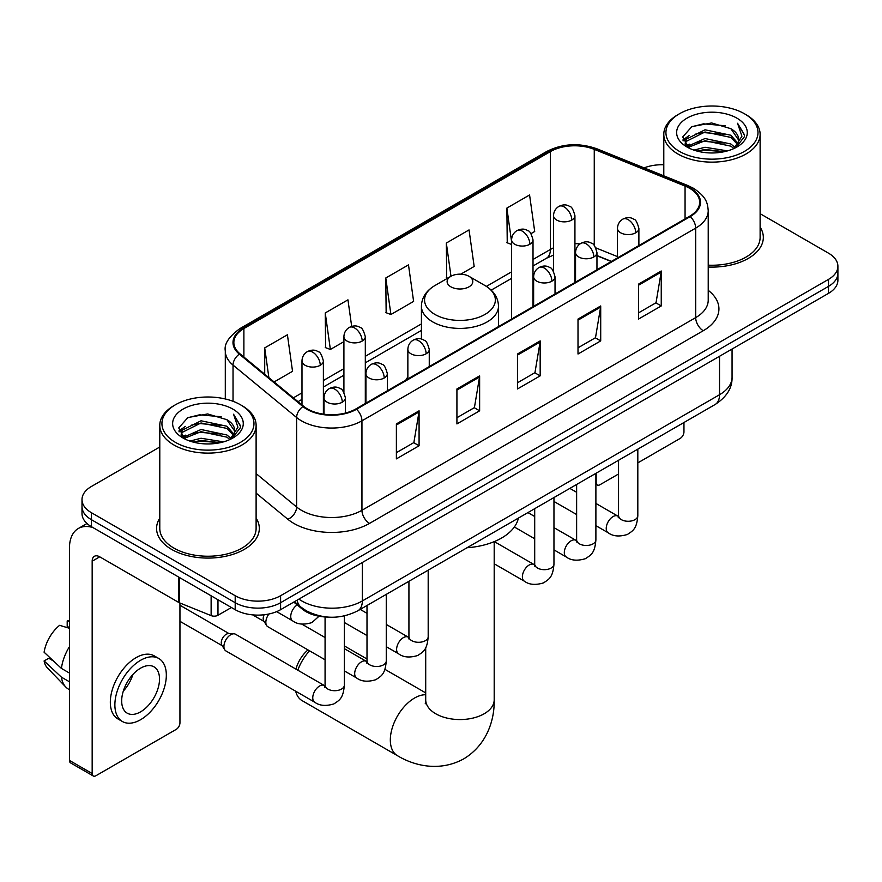 <?xml version="1.0" encoding="UTF-8"?>
<svg xmlns="http://www.w3.org/2000/svg" width="882" height="882" viewBox="0 0 882 882"><rect width="100%" height="100%" fill="white"/><g stroke="black" fill="none" stroke-linecap="round" stroke-linejoin="round"><path stroke-width="1.32" d="M407.859 376.978A56.724 32.744 0 0 0 405.852 380.087M611.215 261.524L596.96 255.758M327.63 617.069A32.105 18.533 180 0 1 302.372 609.175L293.772 602.086M159.785 446.998L91.408 486.478A32.105 18.533 0 0 0 82.004 499.587L82.004 513.567A32.105 18.533 0 0 0 91.408 526.675L235.196 609.694A32.105 18.533 0 0 0 280.597 609.694L828.496 293.364A32.105 18.533 0 0 0 837.9 280.255L837.9 273.266A32.105 18.533 0 0 1 828.496 286.374A32.105 18.533 0 0 0 837.9 273.266L837.9 266.276A32.105 18.533 0 0 0 828.496 253.167L760.119 213.687M82.004 499.587A32.105 18.533 0 0 0 91.408 512.696L235.196 595.714A32.105 18.533 0 0 0 280.597 595.714L280.597 602.704L828.496 286.374L280.597 602.704A32.105 18.533 0 0 1 235.196 602.704A32.105 18.533 0 0 0 280.597 602.704L280.597 609.694M91.408 512.696L91.408 519.685L235.196 602.704L91.408 519.685A32.105 18.533 0 0 1 82.004 506.577A32.105 18.533 0 0 0 91.408 519.685L91.408 526.675M159.785 518.109A51.365 29.657 0 0 0 156.577 528.428A51.365 29.657 0 0 0 171.626 549.398A51.365 29.657 0 0 0 227.611 555.825A51.365 29.657 0 0 0 259.319 528.428A51.365 29.657 0 0 0 256.111 518.109A51.365 29.657 0 0 1 259.319 528.428A51.365 29.657 0 0 1 227.611 555.825A51.365 29.657 0 0 1 171.626 549.398A51.365 29.657 0 0 1 156.577 528.428A51.365 29.657 0 0 1 159.785 518.109M689.625 188.285A34.244 19.768 180 0 1 699.658 202.265A34.244 19.768 180 0 1 689.625 216.255L355.898 408.928A34.244 19.768 180 0 1 303.628 406.293L240.047 353.869A34.244 19.768 180 0 1 233.851 342.525A34.244 19.768 180 0 1 243.884 328.545L550.401 151.583A34.244 19.768 180 0 1 594.259 149.367L685.06 186.069A34.244 19.768 180 0 1 689.625 188.285M690.231 187.943A35.104 20.264 0 0 0 685.546 185.672L594.744 148.959A35.104 20.264 0 0 0 549.795 151.23L243.278 328.192A35.104 20.264 0 0 0 239.342 354.145L302.923 406.569A35.104 20.264 0 0 0 356.504 409.281L690.231 216.597A35.104 20.264 0 0 0 690.231 187.943M396.382 423.911L396.382 458.872L419.082 445.763L419.082 410.814L396.382 423.911M396.382 452.664L413.867 442.577L418.994 411.971A8.566 4.939 -120 0 0 419.082 410.814M413.713 442.665L419.082 445.763M456.92 388.962L456.92 423.922L479.632 410.814L479.632 375.853L456.92 388.962M456.92 417.715L474.417 407.616L479.532 377.022A8.566 4.939 -120 0 0 479.632 375.853M474.262 407.705L479.632 410.814M638.546 284.103L638.546 319.052L661.246 305.955L661.246 270.995L638.546 284.103M638.546 312.856L656.032 302.758L661.158 272.152A8.566 4.939 -120 0 0 661.246 270.995M655.877 302.846L661.246 305.955M578.008 319.052L578.008 354.013L600.708 340.904L600.708 305.955L578.008 319.052M578.008 347.806L595.493 337.718L600.62 307.112A8.566 4.939 -120 0 0 600.708 305.955M595.339 337.806L600.708 340.904M517.469 354.013L517.469 388.962L540.17 375.853L540.17 340.904L517.469 354.013M517.469 382.766L534.955 372.667L540.082 342.062A8.566 4.939 -120 0 0 540.17 340.904M534.801 372.755L540.17 375.853M708.224 267.026A51.365 29.657 0 0 0 763.327 237.445A51.365 29.657 0 0 0 760.119 227.126A51.365 29.657 0 0 1 763.327 237.445A51.365 29.657 0 0 1 708.224 267.026M280.597 595.714L828.496 279.385A32.105 18.533 0 0 0 837.9 266.276M663.793 164.758A32.105 18.533 0 0 0 644.114 167.878M274.104 381.95L292.537 371.311L287.411 334.785L264.71 347.894L264.71 374.2M460.779 274.17L474.163 266.452L469.037 229.926L446.336 243.035L446.7 277.775M530.997 233.631L534.701 231.492L529.575 194.977L506.874 208.086L507.238 242.826M351.686 326.417L347.949 299.836L325.249 312.945L325.612 347.684M385.787 277.984L390.913 314.51L413.614 301.401L408.487 264.876L385.787 277.984L386.151 312.724M390.913 314.51L385.787 312.592M447.703 278.15L446.336 277.643M446.336 243.035L450.989 276.253M511.604 244.457L506.874 242.682M506.874 208.086L511.604 241.833M325.249 312.945L330.375 349.459L343.914 341.643M330.375 349.459L325.249 347.541M264.71 347.894L268.878 377.639M595.89 482.388L596.166 482.553A5.347 3.087 120 0 0 597.279 485.001A5.347 3.087 120 0 0 599.958 484.736L618.547 473.998M637.818 462.885L680.165 438.431A5.347 3.087 120 0 0 683.958 431.871L683.958 422.511M596.166 482.553L596.166 473.193M679.416 151.373A46.018 26.57 0 0 0 744.496 151.373A46.018 26.57 0 0 0 744.496 113.789L746.007 114.671A48.157 27.805 0 0 1 760.119 134.329A48.157 27.805 0 0 1 730.384 160.017A48.157 27.805 0 0 1 677.905 153.986A48.157 27.805 0 0 1 663.793 134.329A48.157 27.805 0 0 1 677.905 114.671L679.416 113.789A46.018 26.57 0 0 0 679.416 151.373M708.224 265.162A48.157 27.805 0 0 0 760.119 237.445L760.119 134.329M693.925 150.116L705.027 147.272L727.54 150.877M697.1 151.087L705.027 149.455L724.254 151.693L703.527 150.05L697.32 151.142M687.012 146.555L705.027 138.529L730.869 143.987L735.037 147.437M688.103 147.459L705.027 140.712L730.869 146.169L733.879 148.474M685.512 145.056L686.108 139.257L705.027 129.797L730.869 135.244L737.947 143.27M685.281 143.998L686.108 141.44L705.027 131.98L730.869 137.427L737.44 144.317M733.604 148.694A26.758 15.446 0 0 0 738.708 139.621A26.758 15.446 0 0 0 730.869 128.695L738.697 140.139M736.933 118.166A35.313 20.385 0 0 0 687.056 118.122A35.313 20.385 0 0 0 686.824 146.908A35.313 20.385 0 0 0 686.979 146.996A35.313 20.385 0 0 0 737.076 146.908A35.313 20.385 0 0 0 736.933 118.166M730.869 128.695L711.653 122.962L691.896 126.589L682.734 136.942L688.809 147.967M735.797 147.625L744.331 136.798L744.496 134.858L737.561 123.26L741.927 136.258L733.89 148.562M746.007 114.671L744.496 113.789A46.018 26.57 0 0 0 679.416 113.789M737.561 123.26L744.496 135.299M691.433 126.821L703.527 123.833L725.202 125.773M683.087 140.877L687.034 137.779M695.722 134.086L703.527 132.565L724.431 134.285M695.722 142.818L703.527 141.307L724.431 143.027M682.855 140.018L689.338 135.409M686.306 145.894L689.338 144.152M295.955 669.129A23.549 13.594 -60 0 1 307.994 649.913M309.582 650.839A34.244 19.768 120 0 0 297.807 670.199M295.679 691.212A34.244 19.768 120 0 0 302.074 700.617L397.418 755.665A34.244 19.768 -60 0 1 392.17 728.223A34.244 19.768 -60 0 1 414.551 698.037A34.244 19.768 -60 0 1 425.708 694.74M450.867 286.815A12.844 7.42 0 0 0 469.037 286.815A12.844 7.42 0 0 0 469.037 276.331L484.979 285.536A35.39 20.429 0 0 1 484.979 314.433A35.39 20.429 0 0 1 434.925 314.433A35.39 20.429 0 0 1 434.925 285.536C426.204 290.707 421.706 297.587 421.42 306.164A38.532 22.248 0 0 0 432.709 321.886A38.532 22.248 0 0 0 474.692 326.715A38.532 22.248 0 0 0 498.484 306.164C498.198 297.587 493.7 290.707 484.979 285.536L469.037 276.331A12.844 7.42 0 0 0 450.867 276.331A12.844 7.42 0 0 0 450.867 286.815M467.03 547.744A58.862 33.979 0 0 0 518.384 518.098M325.072 659.78L267.841 626.727A9.636 5.557 -60 0 1 266.629 625.536A9.636 5.557 -60 0 1 265.846 622.317A9.636 5.557 -60 0 1 268.9 614.004M266.629 625.536L263.762 620.939A6.957 4.013 -60 0 1 263.189 618.613A6.957 4.013 -60 0 1 264.115 614.776M223.918 646.528A9.636 5.557 -60 0 1 230.731 634.731A9.636 5.557 -60 0 1 233.917 633.805A9.636 5.557 -60 0 1 235.549 634.257L324.389 685.546A9.636 5.557 -60 0 0 320.001 685.788A9.636 5.557 -60 0 0 319.571 686.02A9.636 5.557 -60 0 0 313.275 694.509A9.636 5.557 -60 0 0 314.753 702.226L225.913 650.938A9.636 5.557 -60 0 1 224.712 649.747A9.636 5.557 -60 0 1 223.918 646.528M224.712 649.747L221.845 645.139A6.957 4.013 -60 0 1 221.272 642.813A6.957 4.013 -60 0 1 226.189 634.29A6.957 4.013 -60 0 1 228.482 633.629L233.917 633.805M217.975 599.749L217.975 615.261L231.415 607.511M93.007 527.601A42.81 24.718 -120 0 0 78.333 528.494A42.81 24.718 -120 0 0 69.457 548.086L69.457 760.427L92.169 773.536L92.169 561.195A10.705 6.174 60 0 1 94.385 556.299A10.705 6.174 60 0 1 99.732 556.829L178.859 602.516L178.859 577.17M92.169 773.536A5.347 3.087 120 0 0 93.272 775.984L70.571 762.886A5.347 3.087 -60 0 1 69.457 760.427M93.272 775.984A5.347 3.087 120 0 0 95.951 775.719L176.168 729.414A5.347 3.087 120 0 0 179.95 722.854L179.95 603.012M217.975 615.261A5.347 3.087 180 0 1 211.129 615.614L179.575 602.858A5.347 3.087 180 0 1 178.859 602.516M140.602 711.84A26.758 15.446 120 0 0 158.076 688.269A26.758 15.446 120 0 0 153.975 666.825A26.758 15.446 120 0 0 140.602 668.159A26.758 15.446 120 0 0 123.116 691.731A26.758 15.446 120 0 0 127.217 713.174A26.758 15.446 120 0 0 140.602 711.84M123.315 691.102A26.758 15.446 120 0 0 132.917 674.476M69.457 621.645L67.197 620.95L67.197 626.33L69.457 627.642M158.793 658.49L154.251 655.866A36.383 21.014 120 0 0 136.06 657.663A36.383 21.014 120 0 0 112.29 689.735A36.383 21.014 120 0 0 117.868 718.896L122.4 721.509A36.383 21.014 120 0 0 140.602 719.712A36.383 21.014 120 0 0 164.372 687.64A36.383 21.014 120 0 0 158.793 658.49A36.383 21.014 120 0 0 140.602 660.287A36.383 21.014 120 0 0 116.832 692.359A36.383 21.014 120 0 0 122.4 721.509M69.457 646.66A35.313 20.385 120 0 0 61.431 668.424L44.1 652.217A27.827 16.063 120 0 1 59.623 625.327L69.457 628.304M69.457 673.065L61.431 668.424M53.471 660.993L48.753 658.27L44.1 660.949L61.431 677.167L69.457 681.797M61.431 677.167A35.313 20.385 120 0 0 65.786 687.023A35.313 20.385 120 0 0 68.454 689.129L69.457 689.713M69.457 620.322A27.827 16.063 120 0 0 67.197 620.95M44.1 660.949A27.827 16.063 120 0 0 47.385 667.872L65.786 687.023M175.408 442.356A46.018 26.57 0 0 0 240.488 442.356A46.018 26.57 0 0 0 240.488 404.783L242.01 405.654A48.157 27.805 0 0 1 256.111 425.311A48.157 27.805 0 0 1 226.376 451A48.157 27.805 0 0 1 173.897 444.969A48.157 27.805 0 0 1 159.785 425.311A48.157 27.805 0 0 1 173.897 405.654L175.408 404.783A46.018 26.57 0 0 0 175.408 442.356M159.785 425.311L159.785 528.428A48.157 27.805 0 0 0 173.897 548.086A48.157 27.805 0 0 0 226.376 554.117A48.157 27.805 0 0 0 256.111 528.428L256.111 425.311M189.917 441.099L201.03 438.255L223.543 441.86M193.103 442.069L201.03 440.438L220.246 442.676M182.993 437.527L201.03 429.512L226.872 434.969L231.029 438.42M184.106 438.442L201.03 431.695L226.872 437.152L229.871 439.457M181.516 436.039L182.111 430.24L201.03 420.78L226.872 426.227L233.951 434.253M181.273 434.98L182.111 432.423L201.03 422.963L226.872 428.42L233.443 435.3M229.607 439.677A26.758 15.446 0 0 0 234.711 430.603A26.758 15.446 0 0 0 226.872 419.678L234.689 431.133M232.925 409.149A35.313 20.385 0 0 0 183.059 409.105A35.313 20.385 0 0 0 182.828 437.891A35.313 20.385 0 0 0 182.982 437.979A35.313 20.385 0 0 0 233.08 437.891A35.313 20.385 0 0 0 232.925 409.149M226.872 419.678L207.645 413.945L187.888 417.572L178.737 427.924L184.801 438.96M231.79 438.608L240.323 427.781L240.499 425.841L233.554 414.242L237.931 427.241L229.882 439.545M242.01 405.654L240.488 404.783A46.018 26.57 0 0 0 175.408 404.783M233.554 414.242L240.488 426.282M187.436 417.803L199.53 414.816L221.206 416.756M179.079 431.86L183.026 428.762M191.725 425.069L199.53 423.558L220.434 425.267M191.725 433.801L199.53 432.29L220.434 434.01M193.323 442.125L199.53 441.033L220.224 442.687M178.859 431L185.33 426.392M182.298 436.877L185.33 435.135M302.372 608.227L302.372 609.175M298.91 599.121A42.81 24.718 0 0 0 301.787 600.951A42.81 24.718 0 0 0 362.326 600.951L719.525 394.728A42.81 24.718 0 0 0 732.06 377.253C732.369 387.882 726.713 396.966 715.093 404.529L357.894 610.752A21.4 12.359 60 0 0 362.326 600.951L362.326 562.507M719.525 356.284L719.525 394.728A21.4 12.359 60 0 1 715.093 404.529M297.179 600.124A21.4 14.321 129.5 0 0 300.905 607.081L294.412 601.722M828.496 293.364L828.496 279.385M235.196 609.694L235.196 595.714M708.224 290.343A53.515 30.892 180 0 1 703.252 330.728L369.514 523.401A10.705 6.174 60 0 1 361.951 510.292L695.689 317.619A42.81 24.718 0 0 0 708.224 300.134L708.224 210.655A42.81 24.718 180 0 1 695.689 228.129A10.705 6.174 -120 0 0 690.231 216.597M369.514 523.401A53.515 30.892 180 0 1 293.838 523.401A53.515 30.892 180 0 1 287.852 519.278L256.111 493.104M302.923 406.569A10.705 7.155 129.5 0 0 296.617 417.517L296.617 506.996A42.81 24.718 0 0 0 301.412 510.292A42.81 24.718 0 0 0 361.951 510.292L361.951 420.813A42.81 24.718 180 0 1 296.617 417.517L233.035 365.093A42.81 24.718 180 0 1 225.296 350.915L225.296 398.951M708.224 210.655C707.529 203.301 706.846 197.182 693.472 188.285L687.839 185.551A10.705 5.016 112 0 0 685.546 185.672M687.839 185.551L597.037 148.849C579.309 142.575 562.484 143.479 546.564 151.572A10.705 6.174 60 0 1 549.795 151.23M243.278 328.192A10.705 6.174 -120 0 0 240.047 328.534C228.934 336.527 224.017 343.98 225.296 350.915M239.342 354.145A10.705 7.155 129.5 0 0 233.035 365.093L233.035 401.288M597.037 148.849A10.705 5.016 112 0 0 594.744 148.959M356.504 409.281A10.705 6.174 60 0 1 361.951 420.813L695.689 228.129L695.689 317.619A10.705 6.174 60 0 0 703.252 330.728M256.111 473.601L296.617 506.996A10.705 7.155 -50.5 0 1 287.852 519.278M243.884 328.545L243.884 357.034M685.06 186.069L685.06 218.89M594.259 149.367L594.259 245.494M617.477 256.618L595.868 247.886M580.014 243.906A34.244 19.768 0 0 0 574.932 243.664M553.532 247.853A34.244 19.768 0 0 0 550.401 249.452L533.015 259.484M550.401 151.583L550.401 249.452A19.261 11.124 60 0 1 546.41 258.272L533.015 266M511.604 271.843L486.401 286.396M421.42 323.915L365.313 356.306M343.914 368.665L323.385 380.517M301.986 392.865L293.375 397.837M611.447 261.392L598.084 255.989A19.261 9.018 -68 0 1 596.96 255.317M517.469 355.115L540.082 342.062M578.008 320.166L600.62 307.112M638.546 285.217L661.158 272.152M456.92 390.076L479.532 377.022M396.382 425.025L418.994 411.971M494.196 541.647L494.196 699.79A34.244 19.768 180 0 1 484.174 713.77A34.244 19.768 180 0 1 435.741 713.77A34.244 19.768 180 0 1 425.708 699.79L425.256 703.825M635.746 232.771A10.705 6.174 0 0 0 638.888 228.394C637.19 222.209 635.492 219.177 633.805 219.287C630.707 217.104 627.047 217.049 622.835 219.133A10.705 6.174 60 0 1 628.182 219.662A10.705 6.174 -120 0 1 635.746 232.771A10.705 6.174 0 0 1 620.608 232.771A10.705 6.174 0 0 1 617.477 228.394C617.643 224.337 619.429 221.25 622.835 219.133M595.89 525.672L608.227 532.794A9.636 5.557 -60 0 1 606.75 525.077A9.636 5.557 -60 0 1 613.045 516.587A9.636 5.557 -60 0 1 613.475 516.356A9.636 5.557 -60 0 1 617.863 516.113L595.89 503.424M619.098 517.084L618.238 517.8L618.547 515.716A9.636 5.557 -0 0 0 621.369 519.652A9.636 5.557 -0 0 0 634.555 519.884A9.636 5.557 -0 0 0 637.818 515.716C636.716 529.299 632.802 530.755 627.422 534.459C619.373 536.906 612.979 536.355 608.227 532.794M593.829 256.971A10.705 6.174 0 0 0 596.96 252.605C595.262 246.409 593.564 243.377 591.877 243.498C588.779 241.315 585.119 241.26 580.907 243.333A10.705 6.174 60 0 1 586.254 243.862A10.705 6.174 -120 0 1 593.829 256.971A10.705 6.174 0 0 1 578.691 256.971A10.705 6.174 0 0 1 575.549 252.605C575.714 248.548 577.501 245.461 580.907 243.333M553.962 549.872L566.31 557.005A9.636 5.557 -60 0 1 564.833 549.277A9.636 5.557 -60 0 1 571.117 540.798A9.636 5.557 -60 0 1 571.547 540.567A9.636 5.557 -60 0 1 575.935 540.313L553.962 527.634M577.181 541.283L576.31 542L576.63 539.916A9.636 5.557 -0 0 0 579.441 543.852A9.636 5.557 -0 0 0 592.627 544.095A9.636 5.557 -0 0 0 595.89 539.916C594.799 553.499 590.874 554.954 585.494 558.659C577.445 561.106 571.051 560.555 566.31 557.005M551.9 281.171A10.705 6.174 0 0 0 555.032 276.805C553.334 270.62 551.647 267.588 549.96 267.698C546.851 265.515 543.202 265.46 538.979 267.544A10.705 6.174 60 0 1 544.326 268.073A10.705 6.174 -120 0 1 551.9 281.171A10.705 6.174 0 0 1 536.763 281.171A10.705 6.174 0 0 1 533.632 276.805C533.786 272.747 535.572 269.66 538.979 267.544M494.196 563.785L524.382 581.205A9.636 5.557 -60 0 1 522.905 573.487A9.636 5.557 -60 0 1 529.2 564.998A9.636 5.557 -60 0 1 529.619 564.767A9.636 5.557 -60 0 1 534.007 564.524L494.317 541.603M535.253 565.494L534.393 566.2L534.701 564.127A9.636 5.557 -0 0 0 537.524 568.052A9.636 5.557 -0 0 0 550.699 568.295A9.636 5.557 -0 0 0 553.962 564.127C552.871 577.71 548.957 579.154 543.577 582.87C535.517 585.317 529.123 584.766 524.382 581.205M426.127 353.792A10.705 6.174 0 0 0 429.258 349.426C427.561 343.23 425.874 340.198 424.176 340.32C421.078 338.137 417.429 338.082 413.206 340.154A10.705 6.174 60 0 1 418.553 340.684A10.705 6.174 -120 0 1 426.127 353.792A10.705 6.174 0 0 1 410.99 353.792A10.705 6.174 0 0 1 407.859 349.426C408.013 345.369 409.799 342.271 413.206 340.154M386.261 646.693L398.609 653.816A9.636 5.557 -60 0 1 397.132 646.098A9.636 5.557 -60 0 1 403.427 637.609A9.636 5.557 -60 0 1 403.846 637.377A9.636 5.557 -60 0 1 408.234 637.135L386.261 624.456M409.48 638.105L408.62 638.822L408.928 636.738A9.636 5.557 -0 0 0 411.751 640.674A9.636 5.557 -0 0 0 424.926 640.916A9.636 5.557 -0 0 0 428.189 636.738C427.097 650.321 423.184 651.776 417.803 655.48C409.744 657.928 403.35 657.377 398.609 653.816M384.199 377.992A10.705 6.174 0 0 0 387.33 373.626C385.643 367.441 383.946 364.398 382.259 364.52C379.161 362.337 375.5 362.282 371.278 364.354A10.705 6.174 60 0 1 376.636 364.883A10.705 6.174 -120 0 1 384.199 377.992A10.705 6.174 0 0 1 369.062 377.992A10.705 6.174 0 0 1 365.931 373.626C366.096 369.569 367.871 366.482 371.278 364.354M344.344 670.904L356.681 678.026A9.636 5.557 -60 0 1 355.203 670.309A9.636 5.557 -60 0 1 361.499 661.82A9.636 5.557 -60 0 1 361.929 661.588A9.636 5.557 -60 0 1 366.317 661.346L344.344 648.656M367.551 662.316L366.692 663.021L367 660.949A9.636 5.557 -0 0 0 369.823 664.874A9.636 5.557 -0 0 0 382.997 665.116A9.636 5.557 -0 0 0 386.261 660.949C385.169 674.532 381.256 675.976 375.875 679.691C367.827 682.139 361.422 681.577 356.681 678.026M342.271 402.203A10.705 6.174 0 0 0 345.413 397.837C343.715 391.641 342.018 388.609 340.331 388.73C337.233 386.548 333.572 386.492 329.361 388.565A10.705 6.174 60 0 1 334.708 389.094A10.705 6.174 -120 0 1 342.271 402.203A10.705 6.174 0 0 1 327.145 402.203A10.705 6.174 0 0 1 324.003 397.837C324.168 393.78 325.954 390.682 329.361 388.565M325.623 686.516L324.763 687.232L325.072 685.149A9.636 5.557 -0 0 0 327.895 689.085A9.636 5.557 -0 0 0 341.08 689.316A9.636 5.557 -0 0 0 344.344 685.149C343.241 698.731 339.327 700.187 333.947 703.891C325.899 706.339 319.505 705.787 314.753 702.226M571.801 220.048A10.705 6.174 0 0 0 574.932 215.682C573.245 209.497 571.547 206.454 569.86 206.575C566.762 204.392 563.102 204.337 558.879 206.41A10.705 6.174 60 0 1 564.237 206.939A10.705 6.174 -120 0 1 571.801 220.048A10.705 6.174 0 0 1 556.663 220.048A10.705 6.174 0 0 1 553.532 215.682C553.698 211.625 555.473 208.538 558.879 206.41M529.873 244.259A10.705 6.174 0 0 0 533.015 239.893C531.317 233.697 529.619 230.665 527.932 230.786C524.834 228.603 521.174 228.548 516.962 230.621A10.705 6.174 60 0 1 522.309 231.15A10.705 6.174 -120 0 1 529.873 244.259A10.705 6.174 0 0 1 514.746 244.259A10.705 6.174 0 0 1 511.604 239.893C511.769 235.836 513.556 232.738 516.962 230.621M362.182 341.08A10.705 6.174 0 0 0 365.313 336.703C363.616 330.518 361.929 327.487 360.231 327.597C357.133 325.414 353.473 325.37 349.261 327.442A10.705 6.174 60 0 1 354.608 327.972A10.705 6.174 -120 0 1 362.182 341.08A10.705 6.174 0 0 1 347.045 341.08A10.705 6.174 0 0 1 343.914 336.703C344.068 332.646 345.854 329.559 349.261 327.442M320.254 365.28A10.705 6.174 0 0 0 323.385 360.914C321.687 354.729 320.001 351.686 318.314 351.808C315.205 349.625 311.555 349.57 307.333 351.642A10.705 6.174 60 0 1 312.691 352.172A10.705 6.174 -120 0 1 320.254 365.28A10.705 6.174 0 0 1 305.117 365.28A10.705 6.174 0 0 1 301.986 360.914C302.14 356.857 303.926 353.77 307.333 351.642M319.019 616.22L311.93 622.582C303.882 625.029 297.477 624.478 292.736 620.917A9.636 5.557 -60 0 1 290.74 616.507A9.636 5.557 -60 0 1 297.212 604.92M92.169 561.195L99.732 556.829M179.575 577.578L179.575 602.858M211.129 615.614L211.129 595.791M357.894 610.752C340.673 619.407 323.451 619.407 306.219 610.752L300.905 607.081M732.06 377.253L732.06 349.04M546.564 151.572L240.047 328.534M598.084 255.989L596.96 255.548M575.582 251.811L574.932 251.8M553.532 255.096L546.41 258.272M511.604 278.359L491.197 290.145M421.42 330.43L365.313 362.822M343.914 375.181L323.385 387.033M301.986 399.381L298.028 401.674M597.279 485.001L595.89 484.196M685.204 144.681L685.204 142.906M663.793 175.827L663.793 134.329M494.196 699.79C494.659 719.58 487.14 744.728 463.778 758.84C439.875 772.015 414.342 765.962 397.418 755.665M498.484 326.605L498.484 306.164M421.42 339.107L421.42 306.164M450.867 276.331L434.925 285.536M425.708 692.899L384.905 669.339M367 659.008L344.344 645.922M425.708 647.708L425.708 699.79M618.525 516.455L617.863 516.113M637.818 449.147L637.818 515.716M638.888 245.549L638.888 228.394M576.63 514.548L553.962 501.461M618.547 460.272L618.547 515.716M617.477 257.908L617.477 228.394M576.63 492.299L569.838 488.385M576.596 540.666L575.935 540.313M595.89 473.347L595.89 539.916M596.96 269.749L596.96 252.605M534.701 538.748L514.349 527.006M576.63 484.472L576.63 539.916M575.549 282.108L575.549 252.605M534.701 516.51L527.921 512.596M534.668 564.866L534.007 564.524M553.962 497.558L553.962 564.127M555.032 293.96L555.032 276.805M534.701 508.682L534.701 564.127M533.632 306.319L533.632 276.805M408.895 637.488L408.234 637.135M428.189 570.169L428.189 636.738M429.258 366.57L429.258 349.426M367 635.569L344.344 622.494M408.928 581.293L408.928 636.738M407.859 378.929L407.859 349.426M367 613.332L360.22 609.418M366.967 661.687L366.317 661.346M386.261 594.38L386.261 660.949M387.33 390.781L387.33 373.626M252.649 614.875L264.115 621.49M367 605.493L367 660.949M365.931 403.14L365.931 373.626M325.072 637.532L301.831 624.114M325.05 685.898L324.389 685.546M344.344 615.923L344.344 685.149M345.413 413.063L345.413 397.837M179.95 621.314L222.187 645.69M325.072 616.97L325.072 685.149M324.003 414.22L324.003 397.837M179.95 605.25L229.144 633.651M574.932 282.472L574.932 215.682M553.532 271.336L553.532 215.682M533.015 306.671L533.015 239.893M511.604 319.03L511.604 239.893M365.313 403.493L365.313 336.703M343.914 392.369L343.914 336.703M323.385 414.132L323.385 360.914M292.736 620.917L276.65 611.634M301.986 404.937L301.986 360.914M78.333 528.494L86.987 523.489M181.196 435.664L181.196 433.889"/></g></svg>

